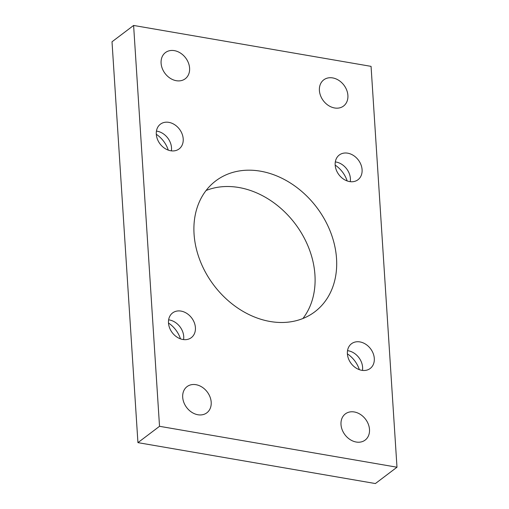 <?xml version="1.0" encoding="UTF-8"?>
<svg xmlns="http://www.w3.org/2000/svg" width="509" height="509" viewBox="0 0 509 509"><rect width="100%" height="100%" fill="white"/><g stroke="black" fill="none" stroke-linecap="round" stroke-linejoin="round"><path stroke-width="0.76" d="M270.158 321.497A82.083 64.503 -127.1 0 1 200.018 260.506A82.083 64.503 -127.1 0 1 215.784 180.867A82.083 64.503 -127.1 0 1 260.436 171.177A82.083 64.503 -127.1 0 1 330.576 232.161A82.083 64.503 -127.1 0 1 314.81 311.801A82.083 64.503 -127.1 0 1 270.158 321.497M302.912 318.507A82.083 64.503 52.9 0 0 305.565 240.674A82.083 64.503 52.9 0 0 238.842 187.503A82.083 64.503 52.9 0 0 206.088 190.493M349.556 181.573A15.505 12.184 -127.1 0 1 336.303 170.051A15.505 12.184 -127.1 0 1 339.28 155.01A15.505 12.184 -127.1 0 1 347.717 153.177A15.505 12.184 -127.1 0 1 360.964 164.7A15.505 12.184 -127.1 0 1 357.986 179.741A15.505 12.184 -127.1 0 1 349.556 181.573M350.256 181.675A15.505 12.184 52.9 0 0 336.023 162.021A15.505 12.184 52.9 0 0 335.316 161.919M170.668 150.753A15.505 12.184 -127.1 0 1 157.421 139.231A15.505 12.184 -127.1 0 1 160.399 124.19A15.505 12.184 -127.1 0 1 168.835 122.357A15.505 12.184 -127.1 0 1 182.082 133.88A15.505 12.184 -127.1 0 1 179.104 148.921A15.505 12.184 -127.1 0 1 170.668 150.753M171.374 150.855A15.505 12.184 52.9 0 0 157.135 131.207A15.505 12.184 52.9 0 0 156.435 131.106M361.759 370.31A15.505 12.184 -127.1 0 1 348.512 358.788A15.505 12.184 -127.1 0 1 351.49 343.747A15.505 12.184 -127.1 0 1 359.92 341.914A15.505 12.184 -127.1 0 1 373.173 353.437A15.505 12.184 -127.1 0 1 370.196 368.478A15.505 12.184 -127.1 0 1 361.759 370.31M362.465 370.412A15.505 12.184 52.9 0 0 348.226 350.765A15.505 12.184 52.9 0 0 347.526 350.663M182.871 339.49A15.505 12.184 -127.1 0 1 169.624 327.974A15.505 12.184 -127.1 0 1 172.602 312.927A15.505 12.184 -127.1 0 1 181.039 311.094A15.505 12.184 -127.1 0 1 194.285 322.617A15.505 12.184 -127.1 0 1 191.308 337.658A15.505 12.184 -127.1 0 1 182.871 339.49M183.577 339.592A15.505 12.184 52.9 0 0 169.344 319.945A15.505 12.184 52.9 0 0 168.638 319.843M334.617 107.978A16.415 12.903 -127.1 0 1 320.594 95.781A16.415 12.903 -127.1 0 1 323.743 79.856A16.415 12.903 -127.1 0 1 332.676 77.915A16.415 12.903 -127.1 0 1 346.705 90.112A16.415 12.903 -127.1 0 1 343.55 106.037A16.415 12.903 -127.1 0 1 334.617 107.978M176.318 80.708A16.415 12.903 -127.1 0 1 162.288 68.505A16.415 12.903 -127.1 0 1 165.438 52.58A16.415 12.903 -127.1 0 1 174.371 50.639A16.415 12.903 -127.1 0 1 188.4 62.836A16.415 12.903 -127.1 0 1 185.244 78.768A16.415 12.903 -127.1 0 1 176.318 80.708M356.224 442.028A16.415 12.903 -127.1 0 1 342.194 429.831A16.415 12.903 -127.1 0 1 345.344 413.906A16.415 12.903 -127.1 0 1 354.277 411.966A16.415 12.903 -127.1 0 1 368.306 424.162A16.415 12.903 -127.1 0 1 365.15 440.088A16.415 12.903 -127.1 0 1 356.224 442.028M197.918 414.752A16.415 12.903 -127.1 0 1 183.889 402.555A16.415 12.903 -127.1 0 1 187.038 386.63A16.415 12.903 -127.1 0 1 195.971 384.689A16.415 12.903 -127.1 0 1 210.001 396.886A16.415 12.903 -127.1 0 1 206.845 412.818A16.415 12.903 -127.1 0 1 197.918 414.752M180.479 338.854A24.623 19.348 52.9 0 0 168.504 323.024M359.36 369.674A24.623 19.348 52.9 0 0 347.386 353.844M168.269 150.117A24.623 19.348 52.9 0 0 156.301 134.287M347.157 180.937A24.623 19.348 52.9 0 0 335.183 165.107M396.988 467.217L375.394 483.55L137.939 442.639L112.012 41.783L133.606 25.45L159.527 426.307L396.988 467.217L371.061 66.361L133.606 25.45M137.939 442.639L159.527 426.307"/></g></svg>
